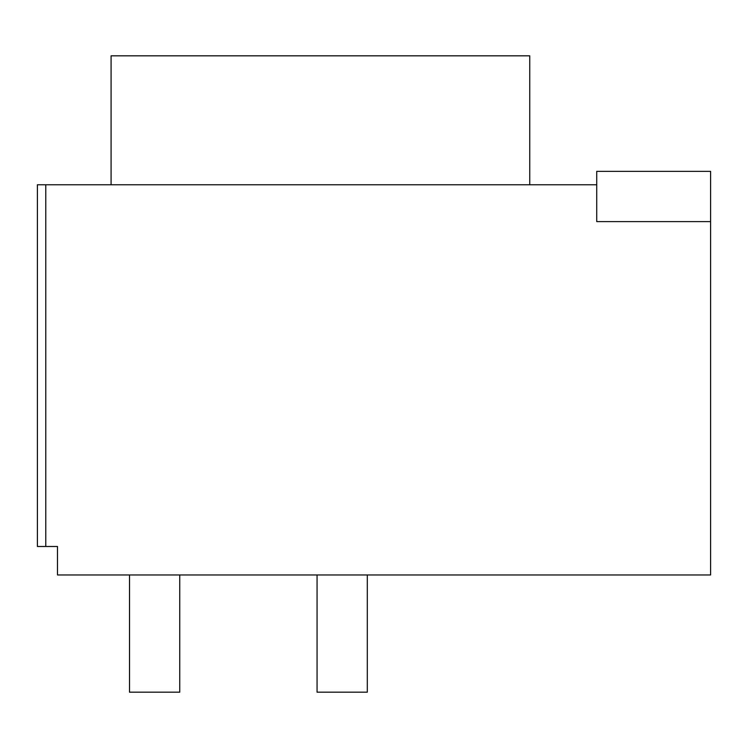 <?xml version="1.0" encoding="UTF-8"?>
<svg xmlns="http://www.w3.org/2000/svg" width="748" height="748" viewBox="0 0 748 748"><rect width="100%" height="100%" fill="white"/><g stroke="black" fill="none" stroke-linecap="round" stroke-linejoin="round"><path stroke-width="1.12" d="M367.305 574.96L367.305 692.181L317.059 692.181L317.059 574.96M179.744 574.96L179.744 692.181L129.507 692.181L129.507 574.96M529.743 184.765L529.743 55.82L111.087 55.82L111.087 184.765M45.778 546.489L57.493 546.489L57.493 574.96L710.6 574.96L710.6 221.604L596.726 221.604L596.726 184.765L45.778 184.765L45.778 546.489L37.4 546.489L37.4 184.765L45.778 184.765M596.726 184.765L596.726 171.367L710.6 171.367L710.6 221.604"/></g></svg>
